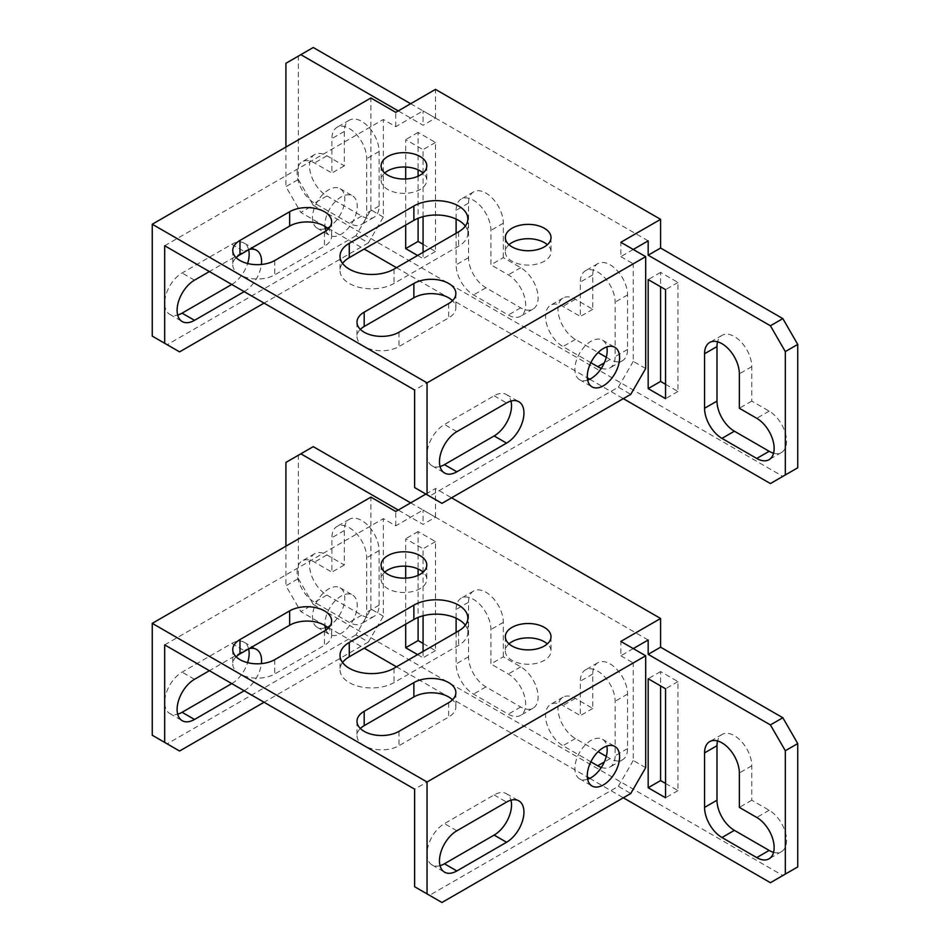 <?xml version="1.0" encoding="UTF-8"?>
<svg xmlns="http://www.w3.org/2000/svg" width="950" height="950" viewBox="0 0 950 950"><rect width="100%" height="100%" fill="white"/><g stroke="black" fill="none" stroke-linecap="round" stroke-linejoin="round"><path stroke-width="0.71" stroke-dasharray="4.75 3.56" d="M587.658 380.095A22.836 13.181 -60 0 1 579.607 379.691A22.836 13.181 -60 0 1 576.104 361.392A22.836 13.181 -60 0 1 591.031 341.276A22.836 13.181 -60 0 1 602.442 340.136A22.836 13.181 -60 0 1 606.824 346.904M325.957 230.862A22.836 13.181 120 0 0 329.662 235.398A22.836 13.181 120 0 0 341.086 234.258A22.836 13.181 120 0 0 356.001 214.142A22.836 13.181 120 0 0 352.509 195.831A22.836 13.181 120 0 0 341.086 196.971A22.836 13.181 120 0 0 324.983 226.409M327.097 227.905A22.836 13.181 120 0 0 328.664 227.086A22.836 13.181 120 0 0 343.579 206.969A22.836 13.181 120 0 0 340.076 188.658A22.836 13.181 120 0 0 328.664 189.798A22.836 13.181 120 0 0 313.738 209.926A22.836 13.181 120 0 0 317.241 228.226A22.836 13.181 120 0 0 325.292 228.629M509.01 244.732A22.836 13.181 0 0 0 505.329 251.904A22.836 13.181 0 0 0 512.014 261.226A22.836 13.181 0 0 0 536.904 264.088A22.836 13.181 0 0 0 551.012 251.904A22.836 13.181 0 0 0 547.331 244.732M384.774 173.007A22.836 13.181 0 0 0 381.104 180.179A22.836 13.181 0 0 0 387.79 189.513A22.836 13.181 0 0 0 412.68 192.363A22.836 13.181 0 0 0 426.776 180.179A22.836 13.181 0 0 0 423.106 173.007M360.359 329.365A24.593 14.203 0 0 0 356.986 336.537A24.593 14.203 0 0 0 372.174 349.659A24.593 14.203 0 0 0 398.976 346.572L448.661 317.894A24.593 14.203 0 0 0 455.869 307.848A24.593 14.203 0 0 0 452.497 300.675M236.134 257.64A24.593 14.203 0 0 0 232.762 264.812A24.593 14.203 0 0 0 247.95 277.934A24.593 14.203 0 0 0 274.752 274.859L324.437 246.169A24.593 14.203 0 0 0 331.645 236.123A24.593 14.203 0 0 0 328.272 228.95M342.558 263.376A31.623 18.252 0 0 0 340.017 270.548A31.623 18.252 0 0 0 359.539 287.423A31.623 18.252 0 0 0 394.001 283.456L458.601 246.169A31.623 18.252 0 0 0 467.863 233.261A31.623 18.252 0 0 0 465.322 226.088M633.258 249.47L620.837 256.642L620.837 242.297M410.649 103.728L435.492 118.073L423.071 125.246L398.228 110.901M313.262 47.5L298.348 56.109L298.348 179.467L285.926 186.639L300.841 212.456L364.194 249.042M298.348 179.467L313.262 205.283L300.841 212.456M285.926 147.048L285.926 186.639M298.348 56.109L285.926 63.282M313.262 205.283L782.836 476.389L770.414 483.562M782.836 476.389L797.739 467.792M396.483 267.686L448.388 297.647M448.934 297.967L587.349 377.874M589.736 379.252L623.331 398.644M665.558 384.299L677.979 391.471L677.979 282.459L660.594 272.413L660.594 286.757M423.071 244.304L435.492 251.477L435.492 142.464L418.107 132.418L418.107 169.836M418.107 176.189L418.107 218.298M326.919 195.961L361.701 216.042A24.593 14.203 -120 0 0 374.003 217.265A24.593 14.203 -120 0 0 379.098 206.007L379.098 151.501A24.593 14.203 -120 0 0 368.363 126.742A24.593 14.203 -120 0 0 349.41 120.151A24.593 14.203 -120 0 0 344.316 131.409L344.316 165.846L326.919 155.8A24.593 14.203 -120 0 0 314.628 154.577A24.593 14.203 -120 0 0 310.852 174.289A24.593 14.203 -120 0 0 326.919 195.961L314.497 203.134L349.279 223.214A24.593 14.203 -120 0 0 361.582 224.438A24.593 14.203 -120 0 0 366.676 213.18L366.676 158.674A24.593 14.203 -120 0 0 355.941 133.914A24.593 14.203 -120 0 0 336.989 127.324A24.593 14.203 -120 0 0 331.894 138.581L331.894 173.019L314.497 162.973A24.593 14.203 -120 0 0 302.207 161.749A24.593 14.203 -120 0 0 298.431 181.462A24.593 14.203 -120 0 0 314.497 203.134M503.322 257.64L503.322 223.214A24.593 14.203 -120 0 0 492.587 198.467A24.593 14.203 -120 0 0 473.634 191.876A24.593 14.203 -120 0 0 468.54 203.134L468.54 257.64A24.593 14.203 -120 0 0 485.937 287.767L520.719 307.848A24.593 14.203 -120 0 0 533.009 309.071A24.593 14.203 -120 0 0 536.786 289.358A24.593 14.203 -120 0 0 520.719 267.686L503.322 257.64L490.901 264.812L490.901 230.387A24.593 14.203 -120 0 0 480.166 205.639A24.593 14.203 -120 0 0 461.213 199.049A24.593 14.203 -120 0 0 456.119 210.306L456.119 219.058M606.278 357.247L610.161 359.492A24.593 14.203 -120 0 0 622.452 360.703A24.593 14.203 -120 0 0 627.546 349.446L627.546 294.939A24.593 14.203 -120 0 0 616.811 270.192A24.593 14.203 -120 0 0 597.859 263.601A24.593 14.203 -120 0 0 592.764 274.859L592.764 309.284L575.379 299.238A24.593 14.203 -120 0 0 563.077 298.027A24.593 14.203 -120 0 0 559.312 317.728A24.593 14.203 -120 0 0 575.379 339.411L598.132 352.545M773.573 453.174A24.593 14.203 -120 0 0 781.458 452.509A24.593 14.203 -120 0 0 785.234 432.796A24.593 14.203 -120 0 0 769.168 411.124L751.771 401.09L751.771 366.664A24.593 14.203 -120 0 0 741.036 341.905A24.593 14.203 -120 0 0 722.083 335.314A24.593 14.203 -120 0 0 717.559 341.822M435.492 118.073L435.492 89.383M417.608 255.491L423.071 258.649L423.071 252.332M423.071 172.983L423.071 149.637L405.686 139.591L405.686 167.034M405.686 178.992L405.686 225.079M423.071 216.659L423.071 173.042M456.119 233.261L456.119 264.812A24.593 14.203 -120 0 0 473.504 294.939L508.298 315.02A24.593 14.203 -120 0 0 520.588 316.243A24.593 14.203 -120 0 0 524.364 296.531A24.593 14.203 -120 0 0 508.298 274.859L490.901 264.812M601.338 368.303A24.593 14.203 -120 0 0 610.031 367.876A24.593 14.203 -120 0 0 615.125 356.618L615.125 302.112A24.593 14.203 -120 0 0 604.39 277.364A24.593 14.203 -120 0 0 585.438 270.774A24.593 14.203 -120 0 0 580.343 282.031L580.343 316.457L562.946 306.411A24.593 14.203 -120 0 0 550.656 305.199A24.593 14.203 -120 0 0 546.879 324.9A24.593 14.203 -120 0 0 562.946 346.584L590.852 362.686M648.173 240.861L423.071 110.901L423.071 125.246M751.771 401.09L739.349 408.262M592.764 309.284L580.343 316.457M344.316 165.846L331.894 173.019M435.492 251.477L423.071 258.649M418.107 132.418L405.686 139.591M435.492 142.464L423.071 149.637M677.979 282.459L665.558 289.631M677.979 391.471L665.558 398.644M660.594 272.413L648.173 279.585M164.683 245.741L383.325 119.51L395.746 126.683L423.071 110.901M620.837 256.642L633.258 263.815L414.628 390.034M395.746 126.683L395.746 112.337M645.691 368.529L633.258 361.356L633.258 263.815M440.04 466.521A24.593 14.203 -60 0 1 432.143 465.844A24.593 14.203 -60 0 1 428.367 446.144A24.593 14.203 -60 0 1 444.446 424.472L494.131 395.782A24.593 14.203 -60 0 1 506.433 394.559A24.593 14.203 -60 0 1 510.957 401.066M441.952 503.358L429.531 496.185L618.355 387.173L630.776 394.345M429.531 496.185L414.628 487.576M633.258 361.356L618.355 387.173M383.325 217.051L370.904 209.879L355.989 235.695L368.41 242.868L383.325 217.051L383.325 119.51M370.904 209.879L370.904 97.992M231.764 284.466A24.593 14.203 120 0 0 247.618 263.506M248.639 249.767A24.593 14.203 120 0 0 244.067 243.081A24.593 14.203 120 0 0 231.764 244.304L182.079 272.994A24.593 14.203 120 0 0 166.013 294.666A24.593 14.203 120 0 0 169.777 314.379A24.593 14.203 120 0 0 177.674 315.044M355.989 235.695L167.164 344.719L152.261 336.11M249.221 249.422A24.593 14.203 120 0 0 244.186 251.477L209.404 271.558M244.186 291.638A24.593 14.203 120 0 0 261.404 264.48M368.41 242.868L264.064 303.109M179.586 351.88L167.164 344.719M587.658 779.238A22.836 13.181 -60 0 1 579.607 778.834A22.836 13.181 -60 0 1 576.104 760.534A22.836 13.181 -60 0 1 591.031 740.406A22.836 13.181 -60 0 1 602.442 739.278A22.836 13.181 -60 0 1 606.824 746.047M325.957 630.004A22.836 13.181 120 0 0 329.662 634.529A22.836 13.181 120 0 0 341.086 633.401A22.836 13.181 120 0 0 356.001 613.273A22.836 13.181 120 0 0 352.509 594.973A22.836 13.181 120 0 0 341.086 596.101A22.836 13.181 120 0 0 324.983 625.551M327.097 627.047A22.836 13.181 120 0 0 328.664 626.228A22.836 13.181 120 0 0 343.579 606.1A22.836 13.181 120 0 0 340.076 587.801A22.836 13.181 120 0 0 328.664 588.941A22.836 13.181 120 0 0 313.738 609.057A22.836 13.181 120 0 0 317.241 627.356A22.836 13.181 120 0 0 325.292 627.76M509.01 643.874A22.836 13.181 0 0 0 505.329 651.047A22.836 13.181 0 0 0 512.014 660.369A22.836 13.181 0 0 0 536.904 663.231A22.836 13.181 0 0 0 551.012 651.047A22.836 13.181 0 0 0 547.331 643.874M384.774 572.149A22.836 13.181 0 0 0 381.104 579.322A22.836 13.181 0 0 0 387.79 588.644A22.836 13.181 0 0 0 412.68 591.506A22.836 13.181 0 0 0 426.776 579.322A22.836 13.181 0 0 0 423.106 572.149M360.359 728.508A24.593 14.203 0 0 0 356.986 735.68A24.593 14.203 0 0 0 372.174 748.79A24.593 14.203 0 0 0 398.976 745.714L448.661 717.024A24.593 14.203 0 0 0 455.869 706.99A24.593 14.203 0 0 0 452.497 699.818M236.134 656.783A24.593 14.203 0 0 0 232.762 663.955A24.593 14.203 0 0 0 247.95 677.077A24.593 14.203 0 0 0 274.752 673.989L324.437 645.311A24.593 14.203 0 0 0 331.645 635.265A24.593 14.203 0 0 0 328.272 628.092M342.558 662.518A31.623 18.252 0 0 0 340.017 669.691A31.623 18.252 0 0 0 359.539 686.565A31.623 18.252 0 0 0 394.001 682.599L458.601 645.311A31.623 18.252 0 0 0 467.863 632.391A31.623 18.252 0 0 0 465.322 625.219M633.258 648.601L620.837 655.773L620.837 641.428M410.649 502.871L435.492 517.216L423.071 524.388L398.228 510.043M313.262 446.642L298.348 455.252L298.348 578.609L285.926 585.782L300.841 611.598L364.194 648.173M298.348 578.609L313.262 604.426L300.841 611.598M285.926 546.191L285.926 585.782M298.348 455.252L285.926 462.424M313.262 604.426L782.836 875.532L770.414 882.704M782.836 875.532L797.739 866.922M396.483 666.829L448.388 696.789M448.934 697.11L587.349 777.017M589.736 778.394L623.331 797.786M665.558 783.441L677.979 790.614L677.979 681.601L660.594 671.555L660.594 685.9M423.071 643.447L435.492 650.619L435.492 541.595L418.107 531.561L418.107 568.979M418.107 575.32L418.107 617.441M326.919 595.104L361.701 615.184A24.593 14.203 -120 0 0 374.003 616.408A24.593 14.203 -120 0 0 379.098 605.15L379.098 550.632A24.593 14.203 -120 0 0 368.363 525.884A24.593 14.203 -120 0 0 349.41 519.294A24.593 14.203 -120 0 0 344.316 530.551L344.316 564.977L326.919 554.942A24.593 14.203 -120 0 0 314.628 553.719A24.593 14.203 -120 0 0 310.852 573.432A24.593 14.203 -120 0 0 326.919 595.104L314.497 602.276L349.279 622.357A24.593 14.203 -120 0 0 361.582 623.58A24.593 14.203 -120 0 0 366.676 612.322L366.676 557.804A24.593 14.203 -120 0 0 355.941 533.057A24.593 14.203 -120 0 0 336.989 526.466A24.593 14.203 -120 0 0 331.894 537.724L331.894 572.149L314.497 562.115A24.593 14.203 -120 0 0 302.207 560.892A24.593 14.203 -120 0 0 298.431 580.604A24.593 14.203 -120 0 0 314.497 602.276M503.322 656.783L503.322 622.357A24.593 14.203 -120 0 0 492.587 597.609A24.593 14.203 -120 0 0 473.634 591.019A24.593 14.203 -120 0 0 468.54 602.276L468.54 656.783A24.593 14.203 -120 0 0 485.937 686.909L520.719 706.99A24.593 14.203 -120 0 0 533.009 708.201A24.593 14.203 -120 0 0 536.786 688.501A24.593 14.203 -120 0 0 520.719 666.829L503.322 656.783L490.901 663.955L490.901 629.529A24.593 14.203 -120 0 0 480.166 604.782A24.593 14.203 -120 0 0 461.213 598.191A24.593 14.203 -120 0 0 456.119 609.449L456.119 618.201M606.278 756.39L610.161 758.623A24.593 14.203 -120 0 0 622.452 759.846A24.593 14.203 -120 0 0 627.546 748.588L627.546 694.082A24.593 14.203 -120 0 0 616.811 669.322A24.593 14.203 -120 0 0 597.859 662.732A24.593 14.203 -120 0 0 592.764 674.001L592.764 708.427L575.379 698.381A24.593 14.203 -120 0 0 563.077 697.169A24.593 14.203 -120 0 0 559.312 716.87A24.593 14.203 -120 0 0 575.379 738.542L598.132 751.688M773.573 852.316A24.593 14.203 -120 0 0 781.458 851.651A24.593 14.203 -120 0 0 785.234 831.939A24.593 14.203 -120 0 0 769.168 810.267L751.771 800.221L751.771 765.795A24.593 14.203 -120 0 0 741.036 741.047A24.593 14.203 -120 0 0 722.083 734.457A24.593 14.203 -120 0 0 717.559 740.964M435.492 517.216L435.492 488.526L451.571 497.812M417.608 654.633L423.071 657.792L423.071 651.474M423.071 572.126L423.071 548.768L405.686 538.733L405.686 566.176M405.686 578.122L405.686 624.221M423.071 615.802L423.071 572.185M456.119 632.391L456.119 663.955A24.593 14.203 -120 0 0 473.504 694.082L508.298 714.163A24.593 14.203 -120 0 0 520.588 715.374A24.593 14.203 -120 0 0 524.364 695.673A24.593 14.203 -120 0 0 508.298 674.001L490.901 663.955M601.338 767.446A24.593 14.203 -120 0 0 610.031 767.018A24.593 14.203 -120 0 0 615.125 755.761L615.125 701.254A24.593 14.203 -120 0 0 604.39 676.495A24.593 14.203 -120 0 0 585.438 669.904A24.593 14.203 -120 0 0 580.343 681.174L580.343 715.599L562.946 705.553A24.593 14.203 -120 0 0 550.656 704.33A24.593 14.203 -120 0 0 546.879 724.043A24.593 14.203 -120 0 0 562.946 745.714L590.852 761.829M648.173 640.003L423.071 510.043L423.071 524.388M751.771 800.221L739.349 807.393M592.764 708.427L580.343 715.599M344.316 564.977L331.894 572.149M435.492 650.619L423.071 657.792M418.107 531.561L405.686 538.733M435.492 541.595L423.071 548.768M677.979 681.601L665.558 688.774M677.979 790.614L665.558 797.786M660.594 671.555L648.173 678.727M164.683 644.872L383.325 518.653L395.746 525.825L423.071 510.043M425.873 494.083L435.492 488.526M620.837 655.773L633.258 662.946L414.628 789.177M395.746 525.825L395.746 511.48M645.691 767.659L633.258 760.487L633.258 662.946M440.04 865.664A24.593 14.203 -60 0 1 432.143 864.987A24.593 14.203 -60 0 1 428.367 845.274A24.593 14.203 -60 0 1 444.446 823.602L494.131 794.913A24.593 14.203 -60 0 1 506.433 793.701A24.593 14.203 -60 0 1 510.957 800.197M441.952 902.5L429.531 895.328L618.355 786.315L630.776 793.488M429.531 895.328L414.628 886.718M633.258 760.487L618.355 786.315M383.325 616.194L370.904 609.021L355.989 634.837L368.41 642.01L383.325 616.194L383.325 518.653M370.904 609.021L370.904 497.135M231.764 683.608A24.593 14.203 120 0 0 247.618 662.649M248.639 648.909A24.593 14.203 120 0 0 244.067 642.224A24.593 14.203 120 0 0 231.764 643.447L182.079 672.137A24.593 14.203 120 0 0 166.013 693.809A24.593 14.203 120 0 0 169.777 713.509A24.593 14.203 120 0 0 177.674 714.186M355.989 634.837L167.164 743.85L152.261 735.241M249.221 648.565A24.593 14.203 120 0 0 244.186 650.619L209.404 670.7M244.186 690.781A24.593 14.203 120 0 0 261.404 663.611M368.41 642.01L264.064 702.252M179.586 751.023L167.164 743.85M448.661 303.549L448.661 317.894M324.437 231.824L324.437 246.169M458.601 231.824L458.601 246.169M769.168 411.124L756.746 418.297M751.771 366.664L739.349 373.837M575.379 299.238L562.946 306.411M575.379 339.411L562.946 346.584M592.764 274.859L580.343 282.031M627.546 294.939L615.125 302.112M627.546 349.446L615.125 356.618M610.161 359.492L604.307 362.864M503.322 223.214L490.901 230.387M468.54 203.134L456.119 210.306M520.719 267.686L508.298 274.859M520.719 307.848L508.298 315.02M485.937 287.767L473.504 294.939M468.54 257.64L456.119 264.812M361.701 216.042L349.279 223.214M379.098 206.007L366.676 213.18M326.919 155.8L314.497 162.973M344.316 131.409L331.894 138.581M379.098 151.501L366.676 158.674M394.001 269.123L394.001 283.456M274.752 260.514L274.752 274.859M398.976 332.227L398.976 346.572M194.501 280.167L182.079 272.994M231.764 244.304L244.186 251.477M494.131 395.782L506.552 402.954M456.867 431.644L444.446 424.472M448.661 702.679L448.661 717.024M324.437 630.966L324.437 645.311M458.601 630.966L458.601 645.311M769.168 810.267L756.746 817.439M751.771 765.795L739.349 772.967M575.379 698.381L562.946 705.553M575.379 738.542L562.946 745.714M592.764 674.001L580.343 681.174M627.546 694.082L615.125 701.254M627.546 748.588L615.125 755.761M610.161 758.623L604.307 762.007M503.322 622.357L490.901 629.529M468.54 602.276L456.119 609.449M520.719 666.829L508.298 674.001M520.719 706.99L508.298 714.163M485.937 686.909L473.504 694.082M468.54 656.783L456.119 663.955M361.701 615.184L349.279 622.357M379.098 605.15L366.676 612.322M326.919 554.942L314.497 562.115M344.316 530.551L331.894 537.724M379.098 550.632L366.676 557.804M394.001 668.254L394.001 682.599M274.752 659.656L274.752 673.989M398.976 731.369L398.976 745.714M194.501 679.297L182.079 672.137M231.764 643.447L244.186 650.619M494.131 794.913L506.552 802.085M456.867 830.775L444.446 823.602M602.442 340.136L614.864 347.308M340.076 188.658L352.509 195.831M505.329 237.559L505.329 251.904M381.104 165.834L381.104 180.179M455.869 293.502L455.869 307.848M331.645 221.777L331.645 236.123M467.863 218.916L467.863 233.261M781.458 452.509L769.037 459.681M722.083 335.314L709.662 342.487M563.077 298.027L550.656 305.199M597.859 263.601L585.438 270.774M622.452 360.703L610.031 367.876M473.634 191.876L461.213 199.049M533.009 309.071L520.588 316.243M374.003 217.265L361.582 224.438M314.628 154.577L302.207 161.749M349.41 120.151L336.989 127.324M340.017 256.203L340.017 270.548M232.762 250.467L232.762 264.812M356.986 322.192L356.986 336.537M426.776 165.834L426.776 180.179M551.012 237.559L551.012 251.904M317.241 228.226L329.662 235.398M579.607 379.691L592.028 386.864M169.777 314.379L182.198 321.551M244.067 243.081L256.488 250.254M506.433 394.559L518.854 401.731M432.143 465.844L444.564 473.017M602.442 739.278L614.864 746.451M340.076 587.801L352.509 594.973M505.329 636.702L505.329 651.047M381.104 564.977L381.104 579.322M455.869 692.645L455.869 706.99M331.645 620.92L331.645 635.265M467.863 618.058L467.863 632.391M781.458 851.651L769.037 858.824M722.083 734.457L709.662 741.629M563.077 697.169L550.656 704.33M597.859 662.732L585.438 669.904M622.452 759.846L610.031 767.018M473.634 591.019L461.213 598.191M533.009 708.201L520.588 715.374M374.003 616.408L361.582 623.58M314.628 553.719L302.207 560.892M349.41 519.294L336.989 526.466M340.017 655.346L340.017 669.691M232.762 649.61L232.762 663.955M356.986 721.335L356.986 735.68M426.776 564.977L426.776 579.322M551.012 636.702L551.012 651.047M317.241 627.356L329.662 634.529M579.607 778.834L592.028 786.006M169.777 713.509L182.198 720.682M244.067 642.224L256.488 649.396M506.433 793.701L518.854 800.874M432.143 864.987L444.564 872.159"/><path stroke-width="1.43" d="M603.452 385.736A22.836 13.181 120 0 0 618.367 365.608A22.836 13.181 120 0 0 614.864 347.308A22.836 13.181 120 0 0 603.452 348.436A22.836 13.181 120 0 0 588.525 368.564A22.836 13.181 120 0 0 592.028 386.864A22.836 13.181 120 0 0 603.452 385.736M606.824 346.904A22.836 13.181 -60 0 1 591.031 378.563A22.836 13.181 -60 0 1 587.658 380.095M547.331 244.732A22.836 13.181 0 0 0 544.314 242.583A22.836 13.181 0 0 0 509.01 244.732M544.314 228.237A22.836 13.181 0 0 0 519.424 225.376A22.836 13.181 0 0 0 505.329 237.559A22.836 13.181 0 0 0 512.014 246.881A22.836 13.181 0 0 0 536.904 249.743A22.836 13.181 0 0 0 551.012 237.559A22.836 13.181 0 0 0 544.314 228.237M423.106 173.007A22.836 13.181 0 0 0 420.09 170.857A22.836 13.181 0 0 0 384.774 173.007M420.09 156.513A22.836 13.181 0 0 0 395.2 153.662A22.836 13.181 0 0 0 381.104 165.834A22.836 13.181 0 0 0 387.79 175.168A22.836 13.181 0 0 0 412.68 178.018A22.836 13.181 0 0 0 426.776 165.834A22.836 13.181 0 0 0 420.09 156.513M452.497 300.675A24.593 14.203 0 0 0 448.661 297.801A24.593 14.203 0 0 0 413.879 297.801L364.194 326.491A24.593 14.203 0 0 0 360.359 329.365M448.661 303.549A24.593 14.203 0 0 0 455.869 293.502A24.593 14.203 0 0 0 448.661 283.456A24.593 14.203 0 0 0 413.879 283.456L364.194 312.146A24.593 14.203 0 0 0 356.986 322.192A24.593 14.203 0 0 0 372.174 335.314A24.593 14.203 0 0 0 398.976 332.227L448.661 303.549M328.272 228.95A24.593 14.203 0 0 0 324.437 226.088A24.593 14.203 0 0 0 289.655 226.088L239.97 254.778A24.593 14.203 0 0 0 236.134 257.64M324.437 231.824A24.593 14.203 0 0 0 331.645 221.777A24.593 14.203 0 0 0 324.437 211.743A24.593 14.203 0 0 0 289.655 211.743L239.97 240.433A24.593 14.203 0 0 0 232.762 250.467A24.593 14.203 0 0 0 247.95 263.589A24.593 14.203 0 0 0 274.752 260.514L324.437 231.824M465.322 226.088A31.623 18.252 0 0 0 458.601 220.352A31.623 18.252 0 0 0 413.879 220.352L349.279 257.64A31.623 18.252 0 0 0 342.558 263.376M458.601 231.824A31.623 18.252 0 0 0 467.863 218.916A31.623 18.252 0 0 0 458.601 206.007A31.623 18.252 0 0 0 413.879 206.007L349.279 243.295A31.623 18.252 0 0 0 340.017 256.203A31.623 18.252 0 0 0 359.539 273.077A31.623 18.252 0 0 0 394.001 269.123L458.601 231.824M633.258 249.47L648.173 240.861L648.173 255.206L660.594 248.033L660.594 219.343L435.492 89.383L410.649 103.728L313.262 47.5L285.926 63.282L285.926 147.048M645.691 256.642L427.049 382.862L152.261 224.224L152.261 336.11L164.683 343.282L164.683 245.741L402.206 382.862L414.628 390.034L414.628 487.576L441.952 503.358L630.776 394.345L645.691 368.529L645.691 256.642L620.837 242.297L660.594 219.343M398.228 110.901L300.841 54.672M623.331 398.644L770.414 483.562L797.739 467.792L797.739 344.423L782.836 318.606L770.414 325.779L648.173 255.206M782.836 318.606L660.594 248.033M797.739 344.423L785.318 351.595L770.414 325.779M785.318 474.964L785.318 351.595M364.194 249.042L396.483 267.686M587.349 377.874L589.736 379.252M660.594 286.757L660.594 381.437L665.558 384.299M418.107 169.836L418.107 176.189M418.107 218.298L418.107 241.431L423.071 244.304M598.132 352.545L606.278 357.247M717.559 341.822A24.593 14.203 -120 0 0 716.989 346.572L716.989 401.09A24.593 14.203 -120 0 0 734.386 431.205L769.168 451.286A24.593 14.203 -120 0 0 773.573 453.174M665.558 398.644L665.558 289.631L648.173 279.585L648.173 388.609L665.558 398.644M405.686 225.079L405.686 248.603L417.608 255.491M405.686 167.034L405.686 178.992M423.071 252.332L423.071 216.659M456.119 219.058L456.119 233.261M590.852 362.686L597.74 366.664A24.593 14.203 -120 0 0 601.338 368.303M756.746 458.458A24.593 14.203 -120 0 0 769.037 459.681A24.593 14.203 -120 0 0 772.813 439.969A24.593 14.203 -120 0 0 756.746 418.297L739.349 408.262L739.349 373.837A24.593 14.203 -120 0 0 728.614 349.077A24.593 14.203 -120 0 0 709.662 342.487A24.593 14.203 -120 0 0 704.568 353.744L704.568 408.262A24.593 14.203 -120 0 0 721.964 438.378L756.746 458.458L769.168 451.286M418.107 241.431L405.686 248.603M660.594 381.437L648.173 388.609M410.649 103.728L395.746 112.337L370.904 97.992L152.261 224.224M427.049 494.748L427.049 382.862M456.867 431.644A24.593 14.203 120 0 0 440.8 453.316A24.593 14.203 120 0 0 444.564 473.017A24.593 14.203 120 0 0 456.867 471.806L506.552 443.116A24.593 14.203 120 0 0 522.619 421.444A24.593 14.203 120 0 0 518.854 401.731A24.593 14.203 120 0 0 506.552 402.954L456.867 431.644M510.957 401.066A24.593 14.203 -60 0 1 494.131 435.943L444.446 464.633A24.593 14.203 -60 0 1 440.04 466.521M231.764 284.466L182.079 313.156L194.501 320.328L244.186 291.638L231.764 284.466M247.618 263.506A24.593 14.203 120 0 0 248.639 249.767M177.674 315.044A24.593 14.203 120 0 0 182.079 313.156M325.292 228.629A22.836 13.181 120 0 0 327.097 227.905M209.404 271.558L194.501 280.167A24.593 14.203 120 0 0 178.434 301.839A24.593 14.203 120 0 0 182.198 321.551A24.593 14.203 120 0 0 194.501 320.328M261.404 264.48A24.593 14.203 120 0 0 256.488 250.254A24.593 14.203 120 0 0 249.221 249.422M324.983 226.409A22.836 13.181 120 0 0 325.957 230.862M264.064 303.109L179.586 351.88L164.683 343.282M603.452 784.878A22.836 13.181 120 0 0 618.367 764.75A22.836 13.181 120 0 0 614.864 746.451A22.836 13.181 120 0 0 603.452 747.579A22.836 13.181 120 0 0 588.525 767.707A22.836 13.181 120 0 0 592.028 786.006A22.836 13.181 120 0 0 603.452 784.878M606.824 746.047A22.836 13.181 -60 0 1 591.031 777.706A22.836 13.181 -60 0 1 587.658 779.238M547.331 643.874A22.836 13.181 0 0 0 544.314 641.725A22.836 13.181 0 0 0 509.01 643.874M544.314 627.38A22.836 13.181 0 0 0 519.424 624.518A22.836 13.181 0 0 0 505.329 636.702A22.836 13.181 0 0 0 512.014 646.024A22.836 13.181 0 0 0 536.904 648.886A22.836 13.181 0 0 0 551.012 636.702A22.836 13.181 0 0 0 544.314 627.38M423.106 572.149A22.836 13.181 0 0 0 420.09 570A22.836 13.181 0 0 0 384.774 572.149M420.09 555.655A22.836 13.181 0 0 0 395.2 552.793A22.836 13.181 0 0 0 381.104 564.977A22.836 13.181 0 0 0 387.79 574.299A22.836 13.181 0 0 0 412.68 577.161A22.836 13.181 0 0 0 426.776 564.977A22.836 13.181 0 0 0 420.09 555.655M452.497 699.818A24.593 14.203 0 0 0 448.661 696.944A24.593 14.203 0 0 0 413.879 696.944L364.194 725.634A24.593 14.203 0 0 0 360.359 728.508M448.661 702.679A24.593 14.203 0 0 0 455.869 692.645A24.593 14.203 0 0 0 448.661 682.599A24.593 14.203 0 0 0 413.879 682.599L364.194 711.289A24.593 14.203 0 0 0 356.986 721.335A24.593 14.203 0 0 0 372.174 734.445A24.593 14.203 0 0 0 398.976 731.369L448.661 702.679M328.272 628.092A24.593 14.203 0 0 0 324.437 625.231A24.593 14.203 0 0 0 289.655 625.231L239.97 653.909A24.593 14.203 0 0 0 236.134 656.783M324.437 630.966A24.593 14.203 0 0 0 331.645 620.92A24.593 14.203 0 0 0 324.437 610.886A24.593 14.203 0 0 0 289.655 610.886L239.97 639.564A24.593 14.203 0 0 0 232.762 649.61A24.593 14.203 0 0 0 247.95 662.732A24.593 14.203 0 0 0 274.752 659.656L324.437 630.966M465.322 625.219A31.623 18.252 0 0 0 458.601 619.483A31.623 18.252 0 0 0 413.879 619.483L349.279 656.783A31.623 18.252 0 0 0 342.558 662.518M458.601 630.966A31.623 18.252 0 0 0 467.863 618.058A31.623 18.252 0 0 0 458.601 605.138A31.623 18.252 0 0 0 413.879 605.138L349.279 642.438A31.623 18.252 0 0 0 340.017 655.346A31.623 18.252 0 0 0 359.539 672.22A31.623 18.252 0 0 0 394.001 668.254L458.601 630.966M633.258 648.601L648.173 640.003L648.173 654.348L660.594 647.176L660.594 618.486L451.571 497.812M645.691 655.773L427.049 782.004L152.261 623.354L152.261 735.241L164.683 742.413L164.683 644.872L402.206 782.004L414.628 789.177L414.628 886.718L441.952 902.5L630.776 793.488L645.691 767.659L645.691 655.773L620.837 641.428L660.594 618.486M398.228 510.043L300.841 453.815L285.926 462.424L285.926 546.191M425.873 494.083L410.649 502.871L313.262 446.642L300.841 453.815M623.331 797.786L770.414 882.704L797.739 866.922L797.739 743.565L782.836 717.749L770.414 724.921L648.173 654.348M782.836 717.749L660.594 647.176M797.739 743.565L785.318 750.738L770.414 724.921M785.318 874.095L785.318 750.738M364.194 648.173L396.483 666.829M587.349 777.017L589.736 778.394M660.594 685.9L660.594 780.579L665.558 783.441M418.107 568.979L418.107 575.32M418.107 617.441L418.107 640.573L423.071 643.447M598.132 751.688L606.278 756.39M717.559 740.964A24.593 14.203 -120 0 0 716.989 745.714L716.989 800.221A24.593 14.203 -120 0 0 734.386 830.347L769.168 850.428A24.593 14.203 -120 0 0 773.573 852.316M665.558 797.786L665.558 688.774L648.173 678.727L648.173 787.752L665.558 797.786M405.686 624.221L405.686 647.746L417.608 654.633M405.686 566.176L405.686 578.122M423.071 651.474L423.071 615.802M456.119 618.201L456.119 632.391M590.852 761.829L597.74 765.795A24.593 14.203 -120 0 0 601.338 767.446M756.746 857.601A24.593 14.203 -120 0 0 769.037 858.824A24.593 14.203 -120 0 0 772.813 839.111A24.593 14.203 -120 0 0 756.746 817.439L739.349 807.393L739.349 772.967A24.593 14.203 -120 0 0 728.614 748.22A24.593 14.203 -120 0 0 709.662 741.629A24.593 14.203 -120 0 0 704.568 752.887L704.568 807.393A24.593 14.203 -120 0 0 721.964 837.52L756.746 857.601L769.168 850.428M418.107 640.573L405.686 647.746M660.594 780.579L648.173 787.752M410.649 502.871L395.746 511.48L370.904 497.135L152.261 623.354M427.049 893.891L427.049 782.004M456.867 830.775A24.593 14.203 120 0 0 440.8 852.447A24.593 14.203 120 0 0 444.564 872.159A24.593 14.203 120 0 0 456.867 870.948L506.552 842.258A24.593 14.203 120 0 0 522.619 820.574A24.593 14.203 120 0 0 518.854 800.874A24.593 14.203 120 0 0 506.552 802.085L456.867 830.775M510.957 800.197A24.593 14.203 -60 0 1 494.131 835.086L444.446 863.776A24.593 14.203 -60 0 1 440.04 865.664M231.764 683.608L182.079 712.298L194.501 719.471L244.186 690.781L231.764 683.608M247.618 662.649A24.593 14.203 120 0 0 248.639 648.909M177.674 714.186A24.593 14.203 120 0 0 182.079 712.298M325.292 627.76A22.836 13.181 120 0 0 327.097 627.047M209.404 670.7L194.501 679.297A24.593 14.203 120 0 0 178.434 700.981A24.593 14.203 120 0 0 182.198 720.682A24.593 14.203 120 0 0 194.501 719.471M261.404 663.611A24.593 14.203 120 0 0 256.488 649.396A24.593 14.203 120 0 0 249.221 648.565M324.983 625.551A22.836 13.181 120 0 0 325.957 630.004M264.064 702.252L179.586 751.023L164.683 742.413M734.386 431.205L721.964 438.378M716.989 401.09L704.568 408.262M716.989 346.572L704.568 353.744M604.307 362.864L597.74 366.664M413.879 206.007L413.879 220.352M349.279 243.295L349.279 257.64M289.655 211.743L289.655 226.088M239.97 240.433L239.97 254.778M364.194 312.146L364.194 326.491M413.879 283.456L413.879 297.801M506.552 443.116L494.131 435.943M444.446 464.633L456.867 471.806M734.386 830.347L721.964 837.52M716.989 800.221L704.568 807.393M716.989 745.714L704.568 752.887M604.307 762.007L597.74 765.795M413.879 605.138L413.879 619.483M349.279 642.438L349.279 656.783M289.655 610.886L289.655 625.231M239.97 639.564L239.97 653.909M364.194 711.289L364.194 725.634M413.879 682.599L413.879 696.944M506.552 842.258L494.131 835.086M444.446 863.776L456.867 870.948"/></g></svg>

